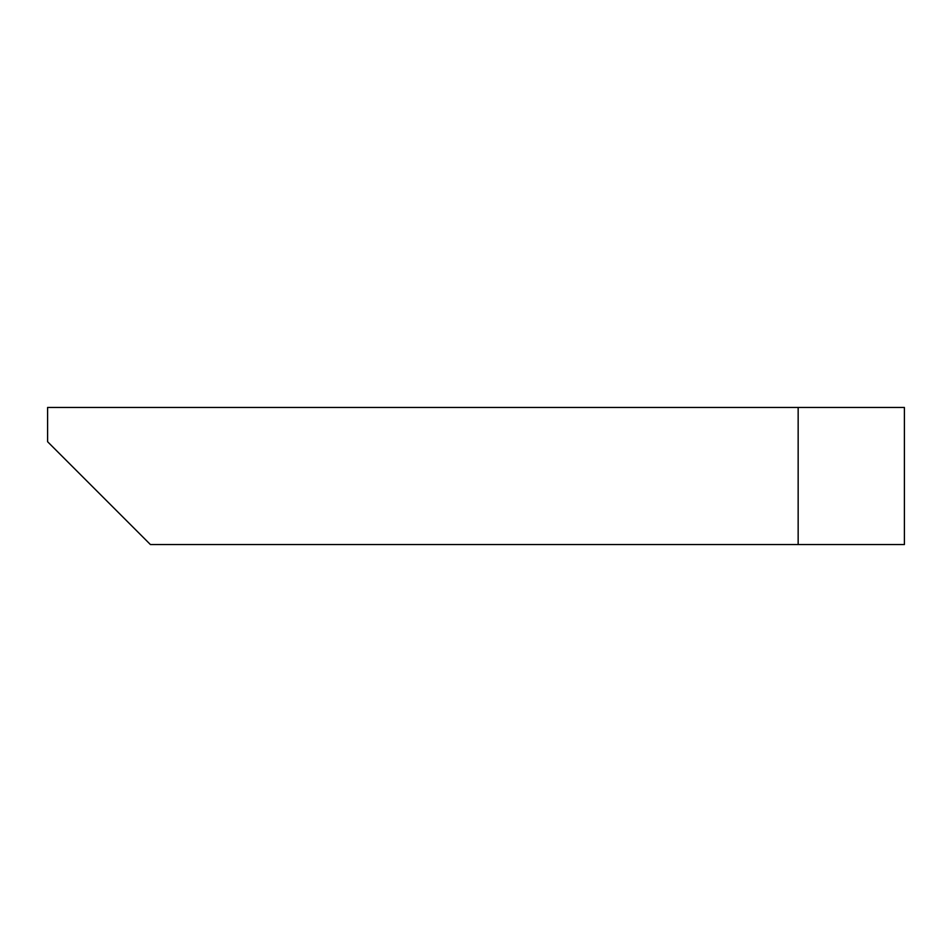 <?xml version="1.0" encoding="UTF-8"?>
<svg xmlns="http://www.w3.org/2000/svg" width="952" height="952" viewBox="0 0 952 952"><rect width="100%" height="100%" fill="white"/><g stroke="black" fill="none" stroke-linecap="round" stroke-linejoin="round"><path stroke-width="1.43" d="M47.6 441.728L150.416 544.544L904.4 544.544L904.4 407.456L47.6 407.456L47.6 441.728M798.157 544.544L798.157 407.456"/></g></svg>
